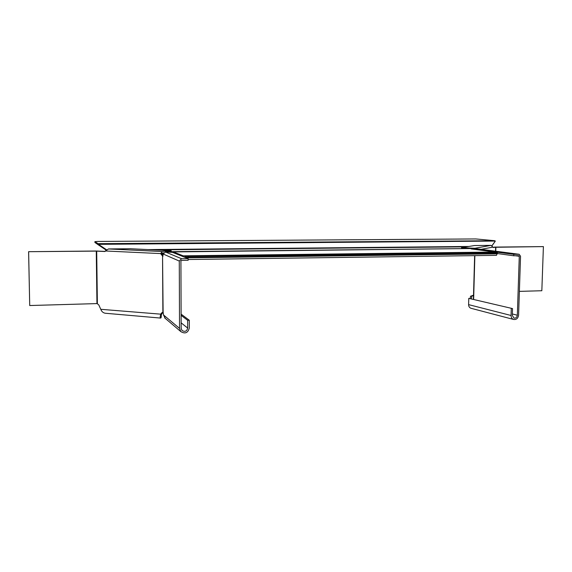 <?xml version="1.0" encoding="UTF-8"?>
<svg xmlns="http://www.w3.org/2000/svg" width="572" height="572" viewBox="0 0 572 572"><rect width="100%" height="100%" fill="white"/><g stroke="black" fill="none" stroke-linecap="round" stroke-linejoin="round"><path stroke-width="0.86" d="M163.606 252.86L161.947 253.01L162.92 253.06L162.927 253.947L161.604 253.882M165.437 252.009L473.43 248.491L473.723 248.942M166.409 251.73L473.444 248.491L473.416 249.192M496.439 255.341L497.325 253.325L188.524 257.343L188.524 256.385L185.257 256.327L184.313 257.093M495.652 253.432L495.681 252.588L497.368 252.474L497.368 253.425M495.681 252.588L188.524 256.385M185.407 257.278L188.524 257.343M473.43 248.491L471.178 248.899L494.859 252.045L183.19 255.827L183.476 256.757M495.395 252.502L494.859 252.045M166.495 252.059L173.759 252.088L183.19 255.827M492.084 245.681L495.173 241.305L492.027 245.645M106.299 250.207L98.427 244.909L98.477 244.344L106.628 249.821M494.894 241.799L495.273 241.055L494.809 240.733L98.019 243.672L98.477 244.344L495.273 241.055M98.427 244.909L94.923 242.485L94.895 241.641L98.012 241.448L475.832 238.946L494.809 240.733M94.909 241.656L98.019 243.672M94.895 241.641L94.923 242.485M173.759 252.088L173.759 252.86M98.091 244.752L98.119 244.051M493.121 247.297L543.4 246.603L495.895 247.083L493.35 247.526L490.99 245.374L474.474 245.531L461.532 247.726L474.967 248.255L476.111 248.734M461.504 248.613L461.532 247.726M473.523 295.202L470.556 296.224L473.509 295.717M470.155 298.37L470.556 296.224M471.371 298.663L471.807 296.303M468.775 298.355L512.533 308.587L468.775 298.355L468.604 304.626C468.64 306.449 469.419 307.657 470.928 308.265L471.292 308.365M497.361 253.553L513.742 255.77L513.792 254.325L519.162 254.29L520.541 256.256L518.589 315.186C518.039 318.418 516.359 319.841 513.534 319.441C511.919 318.79 511.089 317.467 511.053 315.479L511.275 308.63M513.742 255.77L518.797 255.698L519.283 256.27L517.338 315.236C516.974 317.388 515.851 318.332 513.971 318.075L512.312 315.429L512.533 308.587M474.174 249.292L513.792 254.325M518.961 254.261L476.533 248.713L474.174 249.085M543.4 246.603L541.834 290.733L519.376 291.377M28.629 251.787L29.715 305.534L28.6 251.694L96.268 251.108L104.54 251.508L108.494 248.949L130.387 248.741L171.214 250.686L161.94 251.53L160.703 253.725L162.856 256.42M165.329 318.425L163.485 314.936L163.113 312.033L161.347 313.141L160.725 314.4C160.074 316.581 160.031 317.81 160.596 318.075L105.227 313.242C103.103 312.841 101.623 311.533 100.779 309.302L98.813 304.983L97.176 303.589L29.715 305.534M28.6 251.694L96.146 251.015L105.176 251.415M161.947 253.01L161.597 253.639L162.956 256.163M162.877 311.983L162.555 256.449L163.113 312.033L161.611 314.228L100.779 309.302M171.221 251.68L171.214 250.686M161.611 314.228L160.796 316.223M160.596 318.075C161.168 318.032 161.397 316.959 161.275 314.857M181.124 315.372L187.666 320.306L189.296 320.248L181.117 314.142M181.145 322.858L187.688 328.078C186.801 331.345 184.913 332.146 182.039 330.487L181.167 328.328L180.916 261.025L181.574 260.36L188.138 260.267L188.138 258.63L181.567 258.716L179.272 261.054L179.536 328.392L180.816 331.603C185.135 334.127 187.966 332.933 189.318 328.013L189.296 320.248M187.688 328.078L187.666 320.306M162.798 256.478L163.134 253.997L165.508 252.009L172.494 252.345L188.138 258.63M466.802 246.832L154.797 249.907M497.325 252.481L185.45 256.327M497.347 253.825L186.172 257.843M468.918 246.475L148.105 249.585M495.538 251.194L495.659 247.097L494.458 247.047M493.043 247.097L481.195 249.32M490.99 245.374L474.967 248.255M468.604 304.626L511.053 315.479M476.319 248.691L518.847 254.261M515.408 255.748L519.283 256.27M512.362 313.978L517.338 315.236M474.867 255.634L473.637 299.206M495.767 251.23L495.895 247.083M97.376 303.632L96.697 251.115L97.648 251.037M105.827 251.001L161.597 253.639M104.969 251.473L104.54 251.508M162.233 312.97L161.347 313.141M108.494 248.949L161.94 251.53M165.508 252.009L181.567 258.716M163.485 314.936L179.536 328.392M163.134 253.997L179.272 261.054M96.947 303.589L96.268 251.108M497.347 252.474L185.357 256.327M496.503 255.341L188.138 259.516M513.534 319.441L470.928 308.265M473.409 299.156L474.638 255.634M180.816 331.603L164.65 317.846"/></g></svg>
